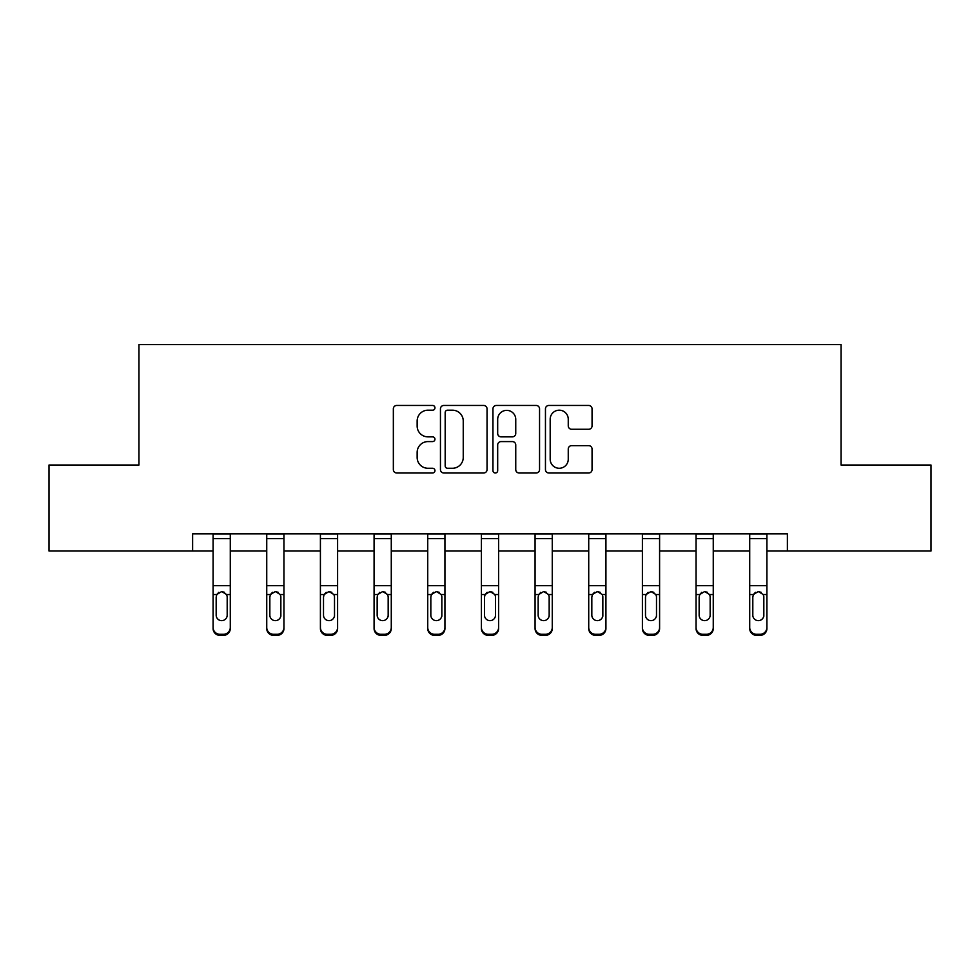 <?xml version="1.0" encoding="UTF-8"?>
<svg xmlns="http://www.w3.org/2000/svg" width="980" height="980" viewBox="0 0 980 980"><rect width="100%" height="100%" fill="white"/><g stroke="black" fill="none" stroke-linecap="round" stroke-linejoin="round"><path stroke-width="1.47" d="M434.961 407.827A2.364 2.364 0 0 0 432.596 405.463L396.729 405.463A3.381 3.381 0 0 0 393.348 408.844L393.348 469.616A3.381 3.381 0 0 0 396.729 472.997L432.596 472.997A2.364 2.364 0 0 0 434.961 470.633A2.364 2.364 0 0 0 432.596 468.269L427.954 468.269A10.805 10.805 0 0 1 417.149 457.464L417.149 452.393A10.805 10.805 0 0 1 427.954 441.588L432.596 441.588A2.364 2.364 0 0 0 434.961 439.224A2.364 2.364 0 0 0 432.596 436.86L427.954 436.86A10.805 10.805 0 0 1 417.149 426.055L417.149 420.996A10.805 10.805 0 0 1 427.954 410.191L432.596 410.191A2.364 2.364 0 0 0 434.961 407.827M588.674 429.265A3.381 3.381 0 0 0 592.055 425.884L592.055 408.844A3.381 3.381 0 0 0 588.674 405.463L548.837 405.463A3.381 3.381 0 0 0 545.456 408.844L545.456 469.616A3.381 3.381 0 0 0 548.837 472.997L588.674 472.997A3.381 3.381 0 0 0 592.055 469.616L592.055 449.024A3.381 3.381 0 0 0 588.674 445.643L571.622 445.643A3.381 3.381 0 0 0 568.253 449.024L568.253 459.228A9.028 9.028 0 0 1 559.225 468.269A9.028 9.028 0 0 1 550.184 459.228L550.184 419.22A9.028 9.028 0 0 1 559.225 410.191A9.028 9.028 0 0 1 568.253 419.22L568.253 425.884A3.381 3.381 0 0 0 571.622 429.265L588.674 429.265M192.619 551.029L49 551.029L49 465.022L138.952 465.022L138.952 344.629L841.048 344.629L841.048 465.022L931 465.022L931 551.029L787.381 551.029L787.381 533.831L192.619 533.831L192.619 551.029L213.089 551.029M487.048 408.844A3.381 3.381 0 0 0 483.667 405.463L443.83 405.463A3.381 3.381 0 0 0 440.449 408.844L440.449 469.616A3.381 3.381 0 0 0 443.83 472.997L483.667 472.997A3.381 3.381 0 0 0 487.048 469.616L487.048 408.844M496.333 405.463L536.17 405.463A3.381 3.381 0 0 1 539.551 408.844L539.551 469.616A3.381 3.381 0 0 1 536.17 472.997L519.118 472.997A3.381 3.381 0 0 1 515.75 469.616L515.75 444.969A3.381 3.381 0 0 0 512.369 441.588L501.062 441.588A3.381 3.381 0 0 0 497.681 444.969L497.681 470.633A2.364 2.364 0 0 1 495.317 472.997A2.364 2.364 0 0 1 492.952 470.633L492.952 408.844A3.381 3.381 0 0 1 496.333 405.463M230.288 551.029L266.744 551.029M283.943 551.029L320.411 551.029M337.61 551.029L374.078 551.029M391.277 551.029L427.733 551.029M444.932 551.029L481.401 551.029M498.6 551.029L535.068 551.029M552.267 551.029L588.723 551.029M605.922 551.029L642.39 551.029M659.589 551.029L696.057 551.029M713.256 551.029L749.712 551.029M766.911 551.029L787.381 551.029M447.541 410.191A2.364 2.364 0 0 0 445.177 412.555L445.177 465.904A2.364 2.364 0 0 0 447.541 468.269L452.442 468.269A10.805 10.805 0 0 0 463.246 457.464L463.246 420.996A10.805 10.805 0 0 0 452.442 410.191L447.541 410.191M515.75 419.391A9.028 9.028 0 0 0 506.709 410.363A9.028 9.028 0 0 0 497.681 419.391L497.681 433.491A3.381 3.381 0 0 0 501.062 436.86L512.369 436.86A3.381 3.381 0 0 0 515.75 433.491L515.75 419.391M213.089 595.607L213.089 627.47A6.885 6.823 0 0 0 219.961 634.293L223.403 634.293A6.885 6.823 0 0 0 230.288 627.47L230.288 628.548A6.885 6.823 180 0 1 223.403 635.371L223.403 634.293M227.189 616.261L227.189 615.183A5.5 5.464 180 0 1 221.688 620.646A5.5 5.464 180 0 1 216.176 615.183L216.176 597.065L216.176 615.183A5.5 5.464 180 0 0 221.688 620.646M224.555 592.337L221.688 591.528L226.576 594.529L227.189 596.636M218.81 592.337L216.788 594.529L216.176 597.065L216.788 594.529L221.688 591.528M230.288 533.831L230.288 628.548M213.089 533.831L213.089 627.47M219.961 634.293L219.961 635.371L223.403 635.371M219.961 635.371A6.885 6.823 180 0 1 213.089 628.548M227.189 597.065L227.189 615.183M266.744 595.607L266.744 627.47A6.885 6.823 0 0 0 273.628 634.293L277.071 634.293A6.885 6.823 0 0 0 283.943 627.47L283.943 628.548A6.885 6.823 180 0 1 277.071 635.371L277.071 634.293M280.856 616.261L280.856 615.183A5.5 5.464 180 0 1 275.343 620.646A5.5 5.464 180 0 1 269.843 615.183L269.843 597.065L269.843 615.183A5.5 5.464 180 0 0 275.343 620.646M278.21 592.337L275.343 591.528L280.243 594.529L280.856 596.636M272.477 592.337L270.456 594.529L269.843 597.065L270.456 594.529L275.343 591.528M320.411 595.607L320.411 627.47A6.885 6.823 0 0 0 327.296 634.293L330.726 634.293A6.885 6.823 0 0 0 337.61 627.47L337.61 628.548A6.885 6.823 180 0 1 330.726 635.371L330.726 634.293M334.511 616.261L334.511 615.183A5.5 5.464 180 0 1 329.01 620.646A5.5 5.464 180 0 1 323.51 615.183L323.51 597.065L323.51 615.183A5.5 5.464 180 0 0 329.01 620.646M331.877 592.337L329.01 591.528L333.911 594.529L334.511 596.636M326.144 592.337L324.111 594.529L323.51 597.065L324.111 594.529L329.01 591.528M283.943 533.831L283.943 628.548M266.744 533.831L266.744 627.47M273.628 634.293L273.628 635.371L277.071 635.371M273.628 635.371A6.885 6.823 180 0 1 266.744 628.548M280.856 597.065L280.856 615.183M337.61 533.831L337.61 628.548M320.411 533.831L320.411 627.47M327.296 634.293L327.296 635.371L330.726 635.371M327.296 635.371A6.885 6.823 180 0 1 320.411 628.548M334.511 597.065L334.511 615.183M374.078 595.607L374.078 627.47A6.885 6.823 0 0 0 380.951 634.293L384.393 634.293A6.885 6.823 0 0 0 391.277 627.47L391.277 628.548A6.885 6.823 180 0 1 384.393 635.371L384.393 634.293M388.178 616.261L388.178 615.183A5.5 5.464 180 0 1 382.678 620.646A5.5 5.464 180 0 1 377.165 615.183L377.165 597.065L377.165 615.183A5.5 5.464 180 0 0 382.678 620.646M385.544 592.337L382.678 591.528L387.566 594.529L388.178 596.636M379.799 592.337L377.778 594.529L377.165 597.065L377.778 594.529L382.678 591.528M391.277 533.831L391.277 628.548M374.078 533.831L374.078 627.47M380.951 634.293L380.951 635.371L384.393 635.371M380.951 635.371A6.885 6.823 180 0 1 374.078 628.548M388.178 597.065L388.178 615.183M427.733 595.607L427.733 627.47A6.885 6.823 0 0 0 434.618 634.293L438.06 634.293A6.885 6.823 0 0 0 444.932 627.47L444.932 628.548A6.885 6.823 180 0 1 438.06 635.371L438.06 634.293M441.845 616.261L441.845 615.183A5.5 5.464 180 0 1 436.333 620.646A5.5 5.464 180 0 1 430.833 615.183L430.833 597.065L430.833 615.183A5.5 5.464 180 0 0 436.333 620.646M439.199 592.337L436.333 591.528L441.233 594.529L441.845 596.636M433.466 592.337L431.445 594.529L430.833 597.065L431.445 594.529L436.333 591.528M444.932 533.831L444.932 628.548M427.733 533.831L427.733 627.47M434.618 634.293L434.618 635.371L438.06 635.371M434.618 635.371A6.885 6.823 180 0 1 427.733 628.548M441.845 597.065L441.845 615.183M481.401 595.607L481.401 627.47A6.885 6.823 0 0 0 488.285 634.293L491.715 634.293A6.885 6.823 0 0 0 498.6 627.47L498.6 628.548A6.885 6.823 180 0 1 491.715 635.371L491.715 634.293M495.5 616.261L495.5 615.183A5.5 5.464 180 0 1 490 620.646A5.5 5.464 180 0 1 484.5 615.183L484.5 597.065L484.5 615.183A5.5 5.464 180 0 0 490 620.646M492.867 592.337L490 591.528L494.9 594.529L495.5 596.636M487.134 592.337L485.1 594.529L484.5 597.065L485.1 594.529L490 591.528M498.6 533.831L498.6 628.548M481.401 533.831L481.401 627.47M488.285 634.293L488.285 635.371L491.715 635.371M488.285 635.371A6.885 6.823 180 0 1 481.401 628.548M495.5 597.065L495.5 615.183M535.068 595.607L535.068 627.47A6.885 6.823 0 0 0 541.94 634.293L545.382 634.293A6.885 6.823 0 0 0 552.267 627.47L552.267 628.548A6.885 6.823 180 0 1 545.382 635.371L545.382 634.293M549.168 616.261L549.168 615.183A5.5 5.464 180 0 1 543.667 620.646A5.5 5.464 180 0 1 538.155 615.183L538.155 597.065L538.155 615.183A5.5 5.464 180 0 0 543.667 620.646M546.534 592.337L543.667 591.528L548.555 594.529L549.168 596.636M540.788 592.337L538.767 594.529L538.155 597.065L538.767 594.529L543.667 591.528M552.267 533.831L552.267 628.548M535.068 533.831L535.068 627.47M541.94 634.293L541.94 635.371L545.382 635.371M541.94 635.371A6.885 6.823 180 0 1 535.068 628.548M549.168 597.065L549.168 615.183M588.723 595.607L588.723 627.47A6.885 6.823 0 0 0 595.607 634.293L599.049 634.293A6.885 6.823 0 0 0 605.922 627.47L605.922 628.548A6.885 6.823 180 0 1 599.049 635.371L599.049 634.293M602.835 616.261L602.835 615.183A5.5 5.464 180 0 1 597.322 620.646A5.5 5.464 180 0 1 591.822 615.183L591.822 597.065L591.822 615.183A5.5 5.464 180 0 0 597.322 620.646M600.189 592.337L597.322 591.528L602.222 594.529L602.835 596.636M594.456 592.337L592.435 594.529L591.822 597.065L592.435 594.529L597.322 591.528M605.922 533.831L605.922 628.548M588.723 533.831L588.723 627.47M595.607 634.293L595.607 635.371L599.049 635.371M595.607 635.371A6.885 6.823 180 0 1 588.723 628.548M602.835 597.065L602.835 615.183M642.39 595.607L642.39 627.47A6.885 6.823 0 0 0 649.274 634.293L652.705 634.293A6.885 6.823 0 0 0 659.589 627.47L659.589 628.548A6.885 6.823 180 0 1 652.705 635.371L652.705 634.293M656.49 616.261L656.49 615.183A5.5 5.464 180 0 1 650.99 620.646A5.5 5.464 180 0 1 645.489 615.183L645.489 597.065L645.489 615.183A5.5 5.464 180 0 0 650.99 620.646M653.856 592.337L650.99 591.528L655.889 594.529L656.49 596.636M648.123 592.337L646.09 594.529L645.489 597.065L646.09 594.529L650.99 591.528M659.589 533.831L659.589 628.548M642.39 533.831L642.39 627.47M649.274 634.293L649.274 635.371L652.705 635.371M649.274 635.371A6.885 6.823 180 0 1 642.39 628.548M656.49 597.065L656.49 615.183M696.057 595.607L696.057 627.47A6.885 6.823 0 0 0 702.93 634.293L706.372 634.293A6.885 6.823 0 0 0 713.256 627.47L713.256 628.548A6.885 6.823 180 0 1 706.372 635.371L706.372 634.293M710.157 616.261L710.157 615.183A5.5 5.464 180 0 1 704.657 620.646A5.5 5.464 180 0 1 699.144 615.183L699.144 597.065L699.144 615.183A5.5 5.464 180 0 0 704.657 620.646M707.511 592.337L704.657 591.528L709.545 594.529L710.157 596.636M701.778 592.337L699.757 594.529L699.144 597.065L699.757 594.529L704.657 591.528M713.256 533.831L713.256 628.548M696.057 533.831L696.057 627.47M702.93 634.293L702.93 635.371L706.372 635.371M702.93 635.371A6.885 6.823 180 0 1 696.057 628.548M710.157 597.065L710.157 615.183M749.712 595.607L749.712 627.47A6.885 6.823 0 0 0 756.597 634.293L760.039 634.293A6.885 6.823 0 0 0 766.911 627.47L766.911 628.548A6.885 6.823 180 0 1 760.039 635.371L760.039 634.293M763.824 616.261L763.824 615.183A5.5 5.464 180 0 1 758.312 620.646A5.5 5.464 180 0 1 752.812 615.183L752.812 597.065L752.812 615.183A5.5 5.464 180 0 0 758.312 620.646M761.178 592.337L758.312 591.528L763.212 594.529L763.824 596.636M755.445 592.337L753.424 594.529L752.812 597.065L753.424 594.529L758.312 591.528M766.911 533.831L766.911 628.548M749.712 533.831L749.712 627.47M756.597 634.293L756.597 635.371L760.039 635.371M756.597 635.371A6.885 6.823 180 0 1 749.712 628.548M763.824 597.065L763.824 615.183M213.089 533.892L230.288 533.892M226.576 594.529L230.288 594.529M213.089 594.529L216.788 594.529M213.089 585.636L230.288 585.636M213.089 538.608L230.288 538.608M266.744 533.892L283.943 533.892M280.243 594.529L283.943 594.529M266.744 594.529L270.456 594.529M266.744 585.636L283.943 585.636M266.744 538.608L283.943 538.608M320.411 533.892L337.61 533.892M333.911 594.529L337.61 594.529M320.411 594.529L324.111 594.529M320.411 585.636L337.61 585.636M320.411 538.608L337.61 538.608M374.078 533.892L391.277 533.892M387.566 594.529L391.277 594.529M374.078 594.529L377.778 594.529M374.078 585.636L391.277 585.636M374.078 538.608L391.277 538.608M427.733 533.892L444.932 533.892M441.233 594.529L444.932 594.529M427.733 594.529L431.445 594.529M427.733 585.636L444.932 585.636M427.733 538.608L444.932 538.608M481.401 533.892L498.6 533.892M494.9 594.529L498.6 594.529M481.401 594.529L485.1 594.529M481.401 585.636L498.6 585.636M481.401 538.608L498.6 538.608M535.068 533.892L552.267 533.892M548.555 594.529L552.267 594.529M535.068 594.529L538.767 594.529M535.068 585.636L552.267 585.636M535.068 538.608L552.267 538.608M588.723 533.892L605.922 533.892M602.222 594.529L605.922 594.529M588.723 594.529L592.435 594.529M588.723 585.636L605.922 585.636M588.723 538.608L605.922 538.608M642.39 533.892L659.589 533.892M655.889 594.529L659.589 594.529M642.39 594.529L646.09 594.529M642.39 585.636L659.589 585.636M642.39 538.608L659.589 538.608M696.057 533.892L713.256 533.892M709.545 594.529L713.256 594.529M696.057 594.529L699.757 594.529M696.057 585.636L713.256 585.636M696.057 538.608L713.256 538.608M749.712 533.892L766.911 533.892M763.212 594.529L766.911 594.529M749.712 594.529L753.424 594.529M749.712 585.636L766.911 585.636M749.712 538.608L766.911 538.608"/></g></svg>
